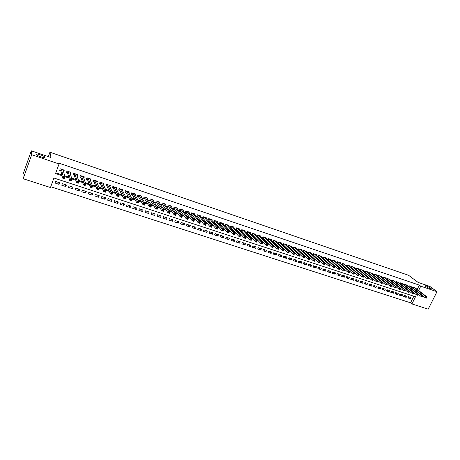 <?xml version="1.0" encoding="UTF-8"?>
<svg xmlns="http://www.w3.org/2000/svg" width="460" height="460" viewBox="0 0 460 460"><rect width="100%" height="100%" fill="white"/><g stroke="black" fill="none" stroke-linecap="round" stroke-linejoin="round"><path stroke-width="0.69" d="M44.982 157.32C45.431 158.545 37.542 156.112 36.3 154.629L36.116 154.313C35.765 153.111 43.596 155.56 44.798 157.015L44.982 157.32M430.686 288.098L431.21 288.581C430.566 289.001 428.645 288.248 425.442 286.321L424.936 285.855C425.569 285.43 427.484 286.177 430.686 288.098M23.172 178.739L23 174.352L31.32 150.828L51.002 157.527L49.933 152.225L408.606 275.298L418.088 282.4L429.807 286.385L437 291.686L428.185 309.172L411.93 303.939L415.501 296.769L53.923 178.014L50.462 187.525L23.172 178.739L31.688 154.715L59.041 163.955L55.545 173.552L62.014 175.697M50.744 186.748L410.55 302.812L411.93 303.939M63.601 171.701L64.296 170.154L60.225 168.791L59.645 170.378L60.835 170.775M70.414 173.978L71.03 172.414L66.993 171.062L66.412 172.644L67.591 173.035M77.153 176.168L77.711 174.656L73.709 173.311L73.129 174.886L74.296 175.277M83.812 178.29L84.341 176.876L80.368 175.547L79.787 177.111L80.948 177.497M90.413 180.412L90.913 179.078L86.974 177.761L86.394 179.32L87.544 179.705M96.962 182.522L97.434 181.269L93.529 179.958L92.943 181.51L94.087 181.89M103.454 184.621L103.908 183.436L100.033 182.137L99.446 183.678L100.579 184.058M109.894 186.708L110.325 185.587L106.478 184.299L105.892 185.834L107.013 186.208M116.276 188.79L116.69 187.72L112.878 186.444L112.292 187.973L113.401 188.347M122.613 190.854L123.01 189.842L119.22 188.571L118.634 190.095L119.738 190.463M128.898 192.907L129.271 191.941L125.522 190.681L124.93 192.199L126.028 192.562M135.131 194.948L135.493 194.028L131.767 192.774L131.18 194.287L132.267 194.649M141.312 196.978L141.663 196.092L137.965 194.856L137.373 196.357L138.454 196.719M147.447 198.996L147.781 198.145L144.118 196.914L143.526 198.409L144.595 198.772M153.531 200.997L153.858 200.18L150.219 198.961L149.626 200.451L150.69 200.807M159.568 202.986L159.885 202.204L156.273 200.991L155.681 202.475L156.733 202.825M165.56 204.959L165.864 204.205L162.282 203.009L161.69 204.481L162.736 204.832M171.505 206.925L171.798 206.195L168.245 205.005L167.653 206.471L168.688 206.822M177.405 208.874L177.686 208.173L174.162 206.988L173.57 208.449L174.599 208.794M183.258 210.806L183.534 210.134L180.032 208.955L179.44 210.415L180.458 210.755M189.066 212.727L189.336 212.077L185.857 210.91L185.265 212.359L186.277 212.698M194.827 214.636L195.092 214.009L191.642 212.848L191.049 214.291L192.056 214.63M200.548 216.533L200.807 215.924L197.38 214.774L196.788 216.211L197.788 216.545M206.23 218.414L206.477 217.821L203.078 216.683L202.48 218.115L203.475 218.448M211.864 220.282L212.106 219.713L208.731 218.58L208.133 220.001L209.122 220.334M217.453 222.14L217.689 221.582L214.343 220.461L213.745 221.881L214.722 222.203M223.008 223.98L223.238 223.445L219.914 222.329L219.316 223.738L220.288 224.066M228.516 225.814L228.741 225.291L225.44 224.181L224.848 225.59L225.808 225.912M233.985 227.631L234.203 227.119L230.931 226.021L230.333 227.424L231.288 227.74M239.413 229.436L239.625 228.936L236.377 227.849L235.779 229.241L236.727 229.557M244.806 231.225L245.013 230.742L241.787 229.661L241.189 231.046L242.132 231.363M250.154 233.007L250.361 232.536L247.158 231.46L246.56 232.846L247.492 233.157M255.467 234.772L255.662 234.312L252.482 233.249L251.884 234.623L252.816 234.933M260.739 236.526L260.935 236.083L257.778 235.025L257.18 236.394L258.1 236.699M265.972 238.268L266.162 237.837L263.028 236.785L262.43 238.148L263.344 238.452M271.17 239.999L271.354 239.574L268.243 238.533L267.645 239.89L268.554 240.195M276.328 241.718L276.512 241.304L273.424 240.269L272.826 241.621L273.729 241.925M281.451 243.426L281.629 243.018L278.564 241.994L277.966 243.34L278.863 243.639M286.54 245.117L286.712 244.726L283.67 243.702L283.078 245.03M291.588 246.802L291.761 246.416L288.736 245.404L288.155 246.698M296.602 248.475L296.775 248.095L293.767 247.089L293.198 248.354M301.582 250.136L301.748 249.763L298.77 248.768L298.207 249.998M306.527 251.781L306.688 251.424L303.732 250.43L303.18 251.637M311.437 253.42L311.598 253.069L308.66 252.08L308.119 253.264M316.313 255.047L316.468 254.702L313.553 253.724L313.024 254.88M321.155 256.663L321.31 256.323L318.412 255.352L317.889 256.484M325.962 258.267L326.117 257.933L323.236 256.967L322.724 258.077M330.74 259.86L330.889 259.538L328.032 258.577L327.526 259.664M335.484 261.441L335.627 261.125L332.787 260.17L332.292 261.234L343.131 270.675L343.752 269.347L333.621 260.452M340.193 263.017L340.337 262.7L337.519 261.757L337.03 262.798M344.868 264.575L345.011 264.27L342.211 263.333L341.734 264.351M349.519 266.127L349.657 265.828L346.874 264.897L346.403 265.897M354.131 267.668L354.269 267.375L351.509 266.449L351.043 267.427M358.714 269.198L358.852 268.91L356.109 267.99L355.649 268.95M363.268 270.721L363.406 270.434L360.674 269.52L360.226 270.468M367.793 272.228L367.925 271.952L365.217 271.043L364.774 271.969M372.284 273.729L372.416 273.458L369.725 272.556L369.288 273.464M376.746 275.218L376.878 274.953L374.204 274.056L373.773 274.953M381.179 276.702L381.305 276.437L378.655 275.546L378.229 276.425M385.584 278.173L385.71 277.915L383.071 277.029L382.657 277.892M389.959 279.634L387.464 278.501L387.05 279.352M394.306 281.089L391.822 279.962L391.42 280.795M398.624 282.532L396.158 281.416L395.755 282.239M402.914 283.964L400.464 282.86L400.068 283.665M407.175 285.39L404.737 284.291L404.351 285.085M411.407 286.804L408.986 285.717L408.601 286.499M408.284 297.068L410.383 298.747L407.859 297.93L408.451 296.734L410.975 297.557L410.383 298.747M404.07 295.676L406.174 297.378L403.638 296.55L404.231 295.354L406.766 296.183L406.174 297.378M399.826 294.279L401.936 295.998L399.383 295.171L399.976 293.963L402.529 294.797L401.936 295.998M395.548 292.87L397.676 294.613L395.105 293.773L395.698 292.566L398.268 293.405L397.676 294.613M391.247 291.45L393.386 293.215L390.799 292.37L391.391 291.157L393.978 292.002L393.386 293.215M386.923 290.024L389.068 291.807L386.463 290.961L387.055 289.742L389.66 290.593L389.068 291.807M382.565 288.587L384.721 290.392L382.099 289.541L382.697 288.316L385.313 289.173L384.721 290.392M378.178 287.138L380.345 288.972L377.706 288.109L378.304 286.885L380.943 287.747L380.345 288.972M373.761 285.683L375.941 287.534L373.29 286.672L373.882 285.441L376.539 286.304L375.941 287.534M369.322 284.217L371.513 286.091L368.839 285.223L369.432 283.987L372.105 284.861L371.513 286.091M364.849 282.739L367.051 284.636L364.354 283.762L364.952 282.52L367.643 283.4L367.051 284.636M360.347 281.25L362.555 283.176L359.846 282.296L360.439 281.048L363.153 281.934L362.555 283.176M355.81 279.755L358.035 281.704L355.304 280.813L355.902 279.565L358.627 280.456L358.035 281.704M351.25 278.242L353.481 280.22L350.738 279.329L351.331 278.07L354.079 278.967L353.481 280.22M346.656 276.724L348.898 278.731L346.133 277.828L346.731 276.569L349.497 277.472L348.898 278.731M342.033 275.195L344.287 277.225L341.504 276.322L342.096 275.057L344.879 275.965L344.287 277.225M337.375 273.654L339.641 275.712L336.841 274.804L337.433 273.533L340.233 274.447L339.641 275.712M332.689 272.101L334.966 274.189L332.143 273.274L332.735 271.998L335.558 272.918L334.966 274.189M327.968 270.537L330.257 272.659L327.416 271.733L328.009 270.451L330.849 271.383L330.257 272.659M323.219 268.968L325.513 271.112L322.655 270.181L323.248 268.899L326.111 269.83L325.513 271.112M318.435 267.381L320.741 269.56L317.86 268.623L318.458 267.329L321.339 268.272L320.741 269.56M313.616 265.782L315.934 267.996L313.036 267.047L313.628 265.753L316.532 266.702L315.934 267.996M308.769 264.172L311.092 266.42L308.177 265.466L308.769 264.166L311.69 265.121L311.092 266.42M303.916 262.579L306.222 264.833L303.284 263.873L303.876 262.568L306.82 263.528L306.222 264.833M299.04 260.987L301.317 263.235L298.356 262.269L298.948 260.958L301.909 261.924L301.317 263.235M294.13 259.382L296.372 261.625L293.394 260.653L293.986 259.336L296.97 260.314L296.372 261.625M289.185 257.767L291.398 260.003L288.397 259.026L288.989 257.703L291.991 258.687L291.398 260.003M284.205 256.139L286.385 258.37L283.366 257.387L283.958 256.059L286.983 257.048L286.385 258.37M279.197 254.506L281.342 256.732L278.294 255.737L278.892 254.403L281.934 255.398L281.342 256.732M274.148 252.856L276.259 255.076L273.194 254.075L273.786 252.736L276.851 253.742L276.259 255.076M269.06 251.194L271.141 253.408L268.053 252.402L268.646 251.056L271.733 252.068L271.141 253.408M263.942 249.521L265.983 251.729L262.873 250.717L263.471 249.366L266.582 250.384L265.983 251.729M258.784 247.836L260.791 250.039L257.663 249.015L258.255 247.664L261.389 248.687L260.791 250.039M253.592 246.14L255.564 248.337L252.408 247.308L253.006 245.95L256.157 246.98L255.564 248.337M248.36 244.433L250.297 246.623L247.118 245.588L247.716 244.22L250.89 245.26L250.297 246.623M243.093 242.707L244.996 244.892L241.793 243.852L242.385 242.477L245.588 243.524L244.996 244.892M237.791 240.977L239.648 243.15L236.428 242.104L237.021 240.724L240.246 241.782L239.648 243.15M232.444 239.229L234.266 241.402L231.018 240.344L231.616 238.958L234.859 240.022L234.266 241.402M227.062 237.475L228.844 239.637L225.572 238.567L226.165 237.182L229.442 238.251L228.844 239.637M221.639 235.698L223.387 237.855L220.087 236.785L220.679 235.388L223.98 236.463L223.387 237.855M216.177 233.916L217.885 236.066L214.561 234.985L215.153 233.582L218.477 234.669L217.885 236.066M210.674 232.122L212.342 234.261L208.995 233.168L209.587 231.765L212.934 232.858L212.342 234.261M205.131 230.31L206.758 232.444L203.389 231.345L203.981 229.931L207.351 231.035L206.758 232.444M199.548 228.482L201.129 230.609L197.737 229.505L198.329 228.085L201.721 229.195L201.129 230.609M193.924 226.648L195.465 228.764L192.044 227.648L192.636 226.222L196.058 227.343L195.465 228.764M188.261 224.796L189.756 226.906L186.306 225.785L186.898 224.353L190.348 225.475L189.756 226.906M182.551 222.927L184 225.032L180.527 223.899L181.119 222.462L184.592 223.594L184 225.032M176.795 221.053L178.204 223.146L174.708 222.002L175.294 220.558L178.796 221.703L178.204 223.146M170.999 219.155L172.362 221.243L168.837 220.093L169.429 218.644L172.954 219.794L172.362 221.243M165.163 217.252L166.48 219.328L162.926 218.166L163.513 216.712L167.066 217.873L166.48 219.328M159.281 215.326L160.552 217.396L156.969 216.229L157.556 214.762L161.138 215.935L160.552 217.396M153.352 213.394L154.571 215.447L150.966 214.274L151.553 212.802L155.164 213.98L154.571 215.447M147.378 211.439L148.551 213.486L144.917 212.302L145.504 210.829L149.138 212.014L148.551 213.486M141.358 209.472L142.485 211.514L138.822 210.318L139.403 208.834L143.071 210.03L142.485 211.514M135.292 207.489L136.367 209.518L132.675 208.317L133.262 206.827L136.953 208.035L136.367 209.518M129.179 205.493L130.203 207.512L126.483 206.298L127.069 204.803L130.79 206.022L130.203 207.512M123.021 203.481L123.993 205.488L120.244 204.269L120.825 202.762L124.579 203.993L123.993 205.488M116.811 201.451L117.731 203.452L113.953 202.222L114.534 200.709L118.318 201.946L117.731 203.452M110.555 199.41L111.423 201.399L107.611 200.157L108.198 198.639L112.004 199.881L111.423 201.399M104.248 197.351L105.064 199.324L101.223 198.076L101.804 196.552L105.645 197.806L105.064 199.324M97.894 195.276L98.653 197.236L94.783 195.977L95.364 194.448L99.234 195.713L98.653 197.236M91.488 193.183L92.19 195.132L88.285 193.861L88.866 192.326L92.77 193.597L92.19 195.132M85.031 191.072L85.675 193.01L81.742 191.734L82.323 190.187L86.256 191.469L85.675 193.01M78.522 188.945L79.109 190.877L75.147 189.583L75.722 188.031L79.689 189.324L79.109 190.877M71.961 186.8L72.49 188.721L68.494 187.415L69.069 185.857L73.071 187.162L72.49 188.721M65.349 184.638L65.82 186.547L61.789 185.236L62.364 183.666L66.395 184.983L65.82 186.547M410.55 302.812L413.827 296.223M59.668 182.787L55.602 181.458L55.027 183.034L59.093 184.356L59.668 182.787M417.203 289.432L419.342 285.131L58.845 163.139L59.041 163.955M55.809 172.839L61.807 174.834M64.63 175.772L68.707 177.123M71.587 178.077L75.549 179.394M78.482 180.366L82.334 181.642M85.318 182.637L89.062 183.879M92.098 184.886L95.737 186.093M98.825 187.117L102.356 188.289M105.495 189.33L108.916 190.469M112.108 191.527L115.431 192.631M118.668 193.706L121.888 194.775M125.177 195.868L128.3 196.903M131.629 198.007L134.653 199.013M138.029 200.134L140.961 201.106M144.382 202.239L147.217 203.182M150.679 204.332L153.421 205.24M156.929 206.408L159.58 207.287M163.127 208.466L165.686 209.311M169.28 210.507L171.747 211.324M175.381 212.531L177.761 213.319M181.435 214.538L183.73 215.303M187.439 216.533L189.646 217.269M193.401 218.511L195.523 219.219M199.312 220.472L201.353 221.151M205.183 222.421L207.138 223.071M211.002 224.353L212.882 224.98M216.781 226.274L218.58 226.872M222.513 228.177L224.233 228.746M228.206 230.063L229.85 230.609M233.852 231.938L235.416 232.461M239.453 233.801L240.948 234.295M245.019 235.646L246.433 236.118M250.539 237.475L251.884 237.923M256.013 239.298L257.289 239.717M261.452 241.103L262.654 241.5M266.852 242.891L267.984 243.271M272.205 244.668L273.274 245.025M277.524 246.433L278.524 246.767M282.802 248.187L283.734 248.498M288.046 249.929L288.909 250.217M293.244 251.654L294.049 251.919M298.413 253.368L299.149 253.615M303.537 255.07L304.209 255.294M308.631 256.76L309.241 256.962M313.68 258.439L314.232 258.618M318.699 260.101L319.188 260.262M323.679 261.757L324.11 261.901M328.63 263.396L328.998 263.522M333.54 265.029L333.851 265.132M415.616 288.207L413.206 287.132L412.827 287.902M327.957 260.044L328.267 260.147M323.115 258.428L323.478 258.549M318.234 256.795L318.659 256.939M313.323 255.156L313.806 255.317M308.378 253.5L308.919 253.684M303.393 251.838L303.997 252.04M298.379 250.159L299.04 250.384M293.325 248.469L294.049 248.716M288.236 246.773L289.024 247.031M283.107 245.059L283.958 245.341M49.933 152.225L48.352 156.624M31.32 150.828L31.688 154.715M419.342 285.131L420.762 286.2L437 291.686M418.617 290.513L420.762 286.2M64.854 176.64L68.942 177.997M71.835 178.952L75.814 180.274M78.763 181.251L82.627 182.528M85.629 183.523L89.384 184.77M92.437 185.782L96.088 186.99M99.187 188.019L102.735 189.192M105.886 190.239L109.325 191.377M112.527 192.441L115.862 193.545M119.117 194.626L122.348 195.695M125.649 196.788L128.783 197.829M132.129 198.939L135.165 199.945M138.552 201.066L141.496 202.043M144.929 203.182L147.775 204.125M151.254 205.275L154.002 206.189M157.527 207.356L160.183 208.236M163.748 209.421L166.319 210.272M169.924 211.462L172.402 212.284M176.048 213.492L178.434 214.285M182.125 215.51L184.425 216.269M188.151 217.505L190.365 218.241M194.131 219.489L196.265 220.196M200.065 221.455L202.118 222.134M205.953 223.41L207.92 224.06M211.801 225.342L213.681 225.969M217.597 227.269L219.403 227.867M223.353 229.172L225.078 229.747M229.057 231.064L230.707 231.61M234.726 232.944L236.296 233.467M240.35 234.807L241.845 235.302M245.927 236.658L247.353 237.13M251.465 238.493L252.816 238.941M256.962 240.315L258.244 240.735M262.418 242.121L263.626 242.523M267.835 243.915L268.973 244.294M273.211 245.697L274.275 246.054M278.541 247.468L279.542 247.796M283.837 249.222L284.774 249.533M289.098 250.964L289.961 251.252M294.314 252.695L295.119 252.96M299.494 254.409L300.23 254.656M304.635 256.116L305.313 256.341M309.741 257.807L310.356 258.008M314.812 259.486L315.365 259.67M319.844 261.154L320.332 261.32M324.841 262.809L325.272 262.953M329.803 264.454L330.171 264.58M334.725 266.087L335.041 266.19M58.684 182.465L59.093 184.356M70.087 172.718L70.449 173.989M63.382 170.436L63.716 171.741M426.581 297.965L426.828 297.471L426.397 297.327L426.328 298.143L425.258 297.787L425.879 296.55L413.942 287.379M426.397 297.327L425.879 296.55L426.949 296.907L414.995 287.73M426.15 297.821L425.258 297.787L422.596 295.734M426.828 297.471L426.949 296.907M422.28 296.545L422.527 296.044L422.096 295.906L422.033 296.723L420.952 296.366L421.573 295.13L409.728 285.965M422.096 295.906L421.573 295.13L422.654 295.487L410.786 286.321M421.849 296.401L420.952 296.366L418.272 294.285M422.527 296.044L422.654 295.487M417.95 295.113L418.197 294.613L417.76 294.469L417.709 295.297L416.622 294.935L417.243 293.693L405.484 284.544M417.76 294.469L417.243 293.693L418.324 294.055L406.548 284.901M417.513 294.969L416.622 294.935L413.919 292.825M418.197 294.613L418.324 294.055M413.586 293.67L413.839 293.169L413.402 293.026L413.35 293.859L412.258 293.497L412.879 292.249L401.212 283.113M413.402 293.026L412.879 292.249L413.971 292.612L402.281 283.469M413.149 293.526L412.258 293.497L409.538 291.352M413.839 293.169L413.971 292.612M409.199 292.221L409.446 291.72L409.009 291.577L408.969 292.411L407.87 292.048L408.486 290.795L396.911 281.669M409.009 291.577L408.486 290.795L409.59 291.157L397.992 282.032M408.762 292.077L407.87 292.048L405.128 289.875M409.446 291.72L409.59 291.157M404.783 290.76L405.03 290.26L404.587 290.111L404.553 290.956L403.449 290.588L404.07 289.328L392.587 280.22M404.587 290.111L404.07 289.328L405.174 289.696L393.668 280.583M404.34 290.616L403.449 290.588L400.689 288.385M405.03 290.26L405.174 289.696M400.332 289.294L400.579 288.788L400.137 288.638L400.114 289.484L398.998 289.116L399.619 287.856L388.228 278.76M400.137 288.638L399.619 287.856L400.735 288.224L389.321 279.122M399.884 289.144L398.998 289.116L396.221 286.885M400.579 288.788L400.735 288.224M395.853 287.81L396.1 287.305L395.652 287.155L395.64 288.012L394.513 287.638L395.134 286.373L383.841 277.288M395.652 287.155L395.134 286.373L396.261 286.741L384.94 277.656M395.404 287.667L394.513 287.638L391.719 285.378M396.1 287.305L396.261 286.741M391.345 286.321L391.592 285.815L391.138 285.666L391.132 286.522L390.005 286.149L390.626 284.878L379.425 275.81M391.138 285.666L390.626 284.878L391.753 285.252L380.535 276.178M390.891 286.172L390.005 286.149L387.188 283.854M391.592 285.815L391.753 285.252M386.803 284.826L387.05 284.314L386.596 284.159L386.601 285.027L385.463 284.648L386.084 283.371L374.986 274.321M386.596 284.159L386.084 283.371L387.222 283.751L376.096 274.689M386.348 284.671L385.463 284.648L382.628 282.325M387.05 284.314L387.222 283.751M382.231 283.314L382.478 282.802L382.024 282.647L382.036 283.515L380.886 283.142L381.507 281.853L370.513 272.82M382.024 282.647L381.507 281.853L382.657 282.233L371.634 273.194M381.771 283.164L380.886 283.142L378.034 280.784M382.478 282.802L382.657 282.233M377.631 281.79L377.878 281.279L377.418 281.123L377.436 281.997L376.28 281.618L376.901 280.33L366.005 271.308M377.418 281.123L376.901 280.33L378.057 280.715L367.137 271.688M377.166 281.641L376.28 281.618L373.411 279.226M377.878 281.279L378.057 280.715M372.991 280.261L373.244 279.743L372.778 279.588L372.807 280.473L371.645 280.088L372.266 278.794L361.474 269.79M372.778 279.588L372.266 278.794L373.428 279.18L362.612 270.169M372.531 280.105L371.645 280.088L368.759 277.662M373.244 279.743L373.428 279.18M368.328 278.72L368.575 278.202L368.109 278.047L368.144 278.933L366.976 278.547L367.597 277.248L356.908 268.26M368.109 278.047L367.597 277.248L368.765 277.633L358.053 268.64M367.856 278.564L366.976 278.547L364.067 276.086L362.894 275.689L352.314 266.719M368.575 278.202L368.765 277.633M353.464 267.105L364.073 276.08L363.153 277.012L363.624 277.167L363.877 276.644M363.624 277.167L362.273 276.995L351.394 267.726L351.929 266.587M363.153 277.012L362.273 276.995L362.894 275.689L363.406 276.489M358.892 275.603L359.145 275.08L358.668 274.925L358.725 275.822L357.535 275.431L358.162 274.12L347.685 265.167M358.668 274.925L358.162 274.12L359.346 274.517L348.847 265.558M358.421 275.448L357.535 275.431L346.644 266.104M359.145 275.08L359.346 274.517M354.125 274.028L354.378 273.505L353.901 273.343L353.648 273.873L353.964 274.252L352.768 273.855L353.389 272.544L343.028 263.603M353.901 273.343L353.389 272.544L354.585 272.935L344.195 263.994M353.648 273.873L352.768 273.855L341.872 264.471M354.378 273.505L354.585 272.935M349.33 272.446L349.577 271.917L349.094 271.756L348.847 272.286L349.169 272.671L347.967 272.268L348.588 270.952L338.341 262.033M349.094 271.756L348.588 270.952L349.79 271.348L339.514 262.43M348.847 272.286L347.967 272.268L337.059 262.827M349.577 271.917L349.79 271.348M344.258 270.158L344.011 270.687L344.494 270.848L344.741 270.319L343.752 269.347L344.966 269.75L334.805 260.849M344.494 270.848L344.011 270.687M344.741 270.319L344.966 269.75M339.629 269.238L339.877 268.709L339.388 268.548L339.141 269.077L339.48 269.468L338.261 269.065L338.882 267.737L328.865 258.853M339.388 268.548L338.882 267.737L340.101 268.14L330.056 259.256M339.141 269.077L338.261 269.065L327.543 259.63M339.877 268.709L340.101 268.14M334.725 267.622L334.972 267.087L334.483 266.921L334.23 267.455L334.587 267.852L333.356 267.45L333.977 266.11L324.076 257.249M334.483 266.921L333.977 266.11L335.208 266.518L325.277 257.652M334.23 267.455L333.356 267.45L322.753 258.02M334.972 267.087L335.208 266.518M329.785 265.989L330.038 265.454L329.538 265.288L329.291 265.822L329.653 266.225L328.417 265.817L329.038 264.477L319.257 255.633M329.538 265.288L329.038 264.477L330.274 264.885L320.465 256.042M329.291 265.822L328.417 265.817L317.923 256.404M330.038 265.454L330.274 264.885M324.812 264.345L325.065 263.804L324.565 263.643L324.317 264.178L324.685 264.586L323.438 264.172L324.064 262.827L314.404 254.006M324.565 263.643L324.064 262.827L325.312 263.241L315.623 254.414M324.317 264.178L323.438 264.172L313.07 254.777M325.065 263.804L325.312 263.241M319.803 262.689L320.056 262.148L319.55 261.981L319.303 262.528L319.683 262.936L318.429 262.522L319.05 261.165L309.517 252.367M319.55 261.981L319.05 261.165L320.309 261.585L310.741 252.781M319.303 262.528L318.429 262.522L308.177 253.138M320.056 262.148L320.309 261.585M314.502 260.314L314.255 260.854L314.761 261.027L315.008 260.481L314.002 259.498L315.272 259.911L314.646 261.268L313.381 260.854L314.002 259.498L304.595 250.717M305.831 251.131L315.272 259.911L315.008 260.481M314.255 260.854L313.381 260.854L303.249 251.488M309.419 258.629L309.166 259.175L309.678 259.348L309.925 258.802L308.919 257.813L310.195 258.233L309.574 259.595L308.298 259.175L308.919 257.813L299.638 249.055M300.88 249.475L310.195 258.233L309.925 258.802M309.166 259.175L308.298 259.175L298.287 249.826M304.296 256.939L304.048 257.485L304.56 257.657L304.808 257.105L303.801 256.116L305.084 256.542L304.462 257.911L303.174 257.485L303.801 256.116L294.647 247.382M295.901 247.802L305.084 256.542L304.808 257.105M304.048 257.485L303.174 257.485L293.29 248.153M299.138 255.231L298.885 255.783L299.402 255.95L299.655 255.403L298.643 254.409L299.931 254.834L299.31 256.208L298.017 255.783L298.643 254.409L289.622 245.697M290.881 246.123L299.931 254.834L299.655 255.403M298.885 255.783L298.017 255.783L288.259 246.468M293.94 253.512L293.687 254.064L294.21 254.236L294.457 253.684L293.445 252.684L294.745 253.115L294.124 254.495L292.825 254.064L293.445 252.684L284.556 244.001M285.827 244.427L294.745 253.115L294.457 253.684M293.687 254.064L292.825 254.064L283.193 244.772M288.702 251.781L288.454 252.333L288.978 252.505L289.225 251.953L288.213 250.953L289.524 251.384L288.897 252.77L287.586 252.339L288.213 250.953L279.461 242.293M280.738 242.719L289.524 251.384L289.225 251.953M288.454 252.333L287.586 252.339L278.087 243.058M283.429 250.033L283.176 250.591L283.705 250.769L283.958 250.211L282.94 249.205L284.257 249.642L283.636 251.033L282.313 250.596L282.94 249.205L274.327 240.568M275.615 241L284.257 249.642L283.958 250.211M283.176 250.591L282.313 250.596L272.952 241.339M278.116 248.279L277.863 248.837L278.398 249.015L278.645 248.452L277.627 247.445L278.955 247.888L278.334 249.285L277 248.843L277.627 247.445L269.152 238.838M270.451 239.269L278.955 247.888L278.645 248.452M277.863 248.837L277 248.843L267.772 239.602M272.763 246.508L272.51 247.066L273.05 247.244L273.298 246.681L272.274 245.669L273.614 246.117L272.993 247.52L271.653 247.077L272.274 245.669L263.942 237.09M265.253 237.527L273.614 246.117L273.298 246.681M272.51 247.066L271.653 247.077L262.562 237.855M267.369 244.72L267.116 245.283L267.657 245.467L267.91 244.898L266.88 243.886L268.232 244.335L267.611 245.743L266.26 245.295L266.88 243.886L258.698 235.33M260.015 235.773L268.232 244.335L267.91 244.898M267.116 245.283L266.26 245.295L257.307 236.095M261.935 242.926L261.683 243.489L262.229 243.673L262.476 243.104L261.447 242.086L262.809 242.535L262.188 243.955L260.826 243.501L261.447 242.086L253.414 233.559M254.736 234.002L262.809 242.535L262.476 243.104M261.683 243.489L260.826 243.501L252.017 234.324M256.456 241.115L256.208 241.684L256.76 241.862L257.008 241.293L255.978 240.275L257.347 240.73L256.726 242.15L255.352 241.695L255.978 240.275L248.089 231.777M249.423 232.225L257.347 240.73L257.008 241.293M256.208 241.684L255.352 241.695L246.692 232.536M256.76 241.862L256.726 242.15M250.941 239.286L250.694 239.861L251.246 240.045L251.493 239.47L250.464 238.447L251.844 238.907L251.223 240.333L249.837 239.878L250.464 238.447L242.73 229.977M244.076 230.431L251.844 238.907L251.493 239.47M250.694 239.861L249.837 239.878L241.322 230.736M251.246 240.045L251.223 240.333M245.381 237.452L245.134 238.027L245.692 238.211L245.939 237.636L244.904 236.607L246.301 237.067L245.674 238.504L244.283 238.044L244.904 236.607L237.325 228.166M238.683 228.62L246.301 237.067L245.939 237.636M245.134 238.027L244.283 238.044L235.917 228.925M245.692 238.211L245.674 238.504M239.786 235.595L239.533 236.175L240.097 236.359L240.344 235.784L239.309 234.749L240.712 235.215L240.091 236.658L238.688 236.193L239.309 234.749L231.886 226.343M233.249 226.803L240.712 235.215L240.344 235.784M239.533 236.175L238.688 236.193L230.471 227.096M240.097 236.359L240.091 236.658M234.14 233.732L233.893 234.312L234.456 234.496L234.709 233.916L233.668 232.881L235.083 233.352L234.462 234.795L233.047 234.33L233.668 232.881L226.406 224.503M227.78 224.969L235.083 233.352L234.709 233.916M233.893 234.312L233.047 234.33L224.986 225.262M234.456 234.496L234.462 234.795M228.453 231.851L228.206 232.432L228.775 232.622L229.022 232.041L227.982 231L229.408 231.472L228.787 232.927L227.361 232.455L227.982 231L220.886 222.651M222.266 223.117L229.408 231.472L229.022 232.041M228.206 232.432L227.361 232.455L219.46 223.405M228.775 232.622L228.787 232.927M222.726 229.954L222.473 230.54L223.048 230.73L223.301 230.144L222.255 229.103L223.692 229.58L223.071 231.035L221.634 230.564L222.255 229.103L215.32 220.788M216.717 221.254L223.692 229.58L223.301 230.144M222.473 230.54L221.634 230.564L213.888 221.542M223.048 230.73L223.071 231.035M216.947 228.045L216.7 228.631L217.281 228.821L217.528 228.235L216.482 227.188L217.931 227.671L217.31 229.137L215.861 228.66L216.482 227.188L209.714 218.908M211.123 219.38L217.931 227.671L217.528 228.235M216.7 228.631L215.861 228.66L208.282 219.656M217.281 228.821L217.31 229.137M211.128 226.119L210.881 226.711L211.468 226.901L211.715 226.314L210.663 225.262L212.123 225.745L211.502 227.217L210.042 226.74L210.663 225.262L204.067 217.016M205.488 217.494L212.123 225.745L211.715 226.314M210.881 226.711L210.042 226.74L202.63 217.764M211.468 226.901L211.502 227.217M205.263 224.181L205.016 224.773L205.603 224.969L205.856 224.376L204.803 223.318L206.27 223.807L205.649 225.285L204.183 224.802L204.803 223.318L198.381 215.107M199.807 215.59L206.27 223.807L205.856 224.376M205.016 224.773L204.183 224.802L196.932 215.855M205.603 224.969L205.649 225.285M199.352 222.226L199.105 222.818L199.697 223.014L199.945 222.421L198.892 221.363L200.376 221.852L199.755 223.341L198.271 222.853L198.892 221.363L192.648 213.187M194.085 213.67L200.376 221.852L199.945 222.421M199.105 222.818L198.271 222.853L191.199 213.929M199.697 223.014L199.755 223.341M193.395 220.254L193.148 220.852L193.746 221.047L193.993 220.449L192.935 219.391L194.43 219.886L193.809 221.381L192.32 220.886L192.935 219.391L186.875 211.249M188.324 211.738L194.43 219.886L193.993 220.449M193.148 220.852L192.32 220.886L185.414 211.991M193.746 221.047L193.809 221.381M187.392 218.27L187.145 218.868L187.749 219.069L187.996 218.465L187.392 218.27L186.933 217.402L188.439 217.902L187.824 219.403L186.317 218.902L186.933 217.402L181.056 209.3M182.517 209.789L188.439 217.902L187.996 218.465M187.145 218.868L186.317 218.902L179.59 210.036M187.749 219.069L187.824 219.403M181.343 216.263L181.096 216.867L181.7 217.068L181.947 216.464L180.883 215.401L182.401 215.901L181.786 217.407L180.268 216.907L180.883 215.401L175.191 207.333M176.663 207.828L182.401 215.901L181.947 216.464M181.096 216.867L180.268 216.907L173.725 208.07M181.7 217.068L181.786 217.407M175.243 214.245L174.995 214.855L175.605 215.056L175.852 214.452L175.243 214.245L174.788 213.377L176.318 213.888L175.703 215.401L174.173 214.895L174.788 213.377L169.28 205.355M170.763 205.85L176.318 213.888L175.852 214.452M174.995 214.855L174.173 214.895L168.578 206.655L167.808 206.08M175.605 215.056L175.703 215.401M169.096 212.215L168.849 212.825L169.464 213.026L169.711 212.416L169.096 212.215L168.642 211.341L170.183 211.853L169.567 213.377L168.026 212.865L168.642 211.341L163.329 203.36M164.818 203.861L170.183 211.853L169.711 212.416M168.849 212.825L168.026 212.865L162.627 204.665L161.851 204.085M169.464 213.026L169.567 213.377M162.898 210.162L162.65 210.778L163.271 210.979L163.518 210.369L162.898 210.162L162.449 209.288L164.001 209.806L163.386 211.335L161.834 210.818L162.449 209.288L157.326 201.348M158.832 201.848L164.001 209.806L163.518 210.369M162.65 210.778L161.834 210.818L156.63 202.659L155.842 202.066M163.271 210.979L163.386 211.335M156.647 208.098L156.4 208.713L157.027 208.92L157.274 208.305L156.647 208.098L156.204 207.224L157.768 207.742L157.153 209.277L155.589 208.759L156.204 207.224L151.282 199.318M152.795 199.83L157.768 207.742L157.274 208.305M156.4 208.713L155.589 208.759L150.598 200.658L149.793 200.037M157.027 208.92L157.153 209.277M150.351 206.011L150.104 206.632L150.736 206.839L150.983 206.224L150.351 206.011L149.908 205.137L151.484 205.66L150.868 207.201L149.293 206.684L149.908 205.137L145.188 197.277M146.717 197.788L151.484 205.66L150.983 206.224M150.104 206.632L149.293 206.684L144.509 198.622L143.692 197.99M150.736 206.839L150.868 207.201M144.003 203.912L143.756 204.533L144.394 204.746L144.635 204.125L144.003 203.912L143.56 203.032L145.153 203.561L144.538 205.114L142.945 204.585L143.56 203.032L139.046 195.218M140.587 195.73L145.153 203.561L144.635 204.125M143.756 204.533L142.945 204.585L138.374 196.57L137.546 195.925M144.394 204.746L144.538 205.114M137.597 201.796L137.356 202.423L137.994 202.63L138.241 202.009L137.597 201.796L137.16 200.916L138.765 201.445L138.155 203.004L136.551 202.475L137.16 200.916L132.854 193.142M134.406 193.66L138.765 201.445L138.241 202.009M137.356 202.423L136.551 202.475L132.169 194.476L131.347 193.844M137.994 202.63L138.155 203.004M131.146 199.663L130.899 200.29L131.548 200.502L131.796 199.876L131.146 199.663L130.709 198.777L132.33 199.312L131.715 200.876L130.099 200.347L130.709 198.777L126.615 191.049M128.179 191.573L132.33 199.312L131.796 199.876M130.899 200.29L130.099 200.347L125.954 192.418L125.103 191.751M131.548 200.502L131.715 200.876M124.643 197.507L124.395 198.139L125.051 198.358L125.292 197.725L124.643 197.507L124.206 196.627L125.839 197.162L125.229 198.737L123.596 198.197L124.206 196.627L120.33 188.939M121.906 189.468L125.839 197.162L125.292 197.725M124.395 198.139L123.596 198.197L119.669 190.319L118.812 189.635M125.051 198.358L125.229 198.737M118.082 195.339L117.835 195.971L118.496 196.19L118.737 195.558L118.082 195.339L117.651 194.453L119.295 194.994L118.686 196.575L117.041 196.035L117.651 194.453L113.988 186.817M115.581 187.352L119.295 194.994L118.737 195.558M117.835 195.971L117.041 196.035L113.338 188.203L112.47 187.507M118.496 196.19L118.686 196.575M111.469 193.154L111.222 193.786L111.883 194.005L112.131 193.373L111.469 193.154L111.038 192.263L112.7 192.809L112.085 194.396L110.429 193.85L111.038 192.263L107.6 184.673M109.204 185.213L112.7 192.809L112.131 193.373M111.222 193.786L110.429 193.85L106.933 186.035L106.076 185.357M111.883 194.005L112.085 194.396M102.948 183.454L103.063 183.155M104.799 190.946L104.552 191.584L105.225 191.808L105.466 191.164L104.799 190.946L104.374 190.055L106.047 190.607L105.438 192.199L103.764 191.653L104.374 190.055L101.16 182.517M102.775 183.057L106.047 190.607L105.466 191.164M104.552 191.584L103.764 191.653L100.516 183.919L99.63 183.195M105.225 191.808L105.438 192.199M96.479 181.338L96.611 180.993M98.072 188.721L97.83 189.365L98.503 189.589L98.751 188.945L98.072 188.721L97.652 187.829L99.337 188.387L98.727 189.986L97.043 189.434L97.652 187.829L94.674 180.337M96.301 180.883L99.337 188.387L98.751 188.945M97.83 189.365L97.043 189.434L94.03 181.752L93.133 181.01M98.503 189.589L98.727 189.986M89.965 179.21L90.114 178.814M91.293 186.478L91.051 187.122L91.73 187.346L91.971 186.702L91.293 186.478L90.873 185.581L92.575 186.145L91.965 187.755L90.269 187.197L90.873 185.581L88.124 178.146M89.769 178.698L92.575 186.145L91.971 186.702M91.051 187.122L90.269 187.197L87.492 179.561L86.584 178.814M91.73 187.346L91.965 187.755M83.386 177.071L83.559 176.611M84.456 184.218L84.209 184.862L84.899 185.092L85.14 184.443L84.456 184.218L84.036 183.316L85.755 183.885L85.146 185.506L83.432 184.937L84.036 183.316L81.529 175.933M83.185 176.49L85.755 183.885L85.14 184.443M84.209 184.862L83.432 184.937L80.902 177.359L79.982 176.594M84.899 185.092L85.146 185.506M76.757 174.921L76.952 174.397M77.556 181.936L77.314 182.585L78.004 182.815L78.252 182.166L77.556 181.936L77.148 181.033L78.873 181.608L78.269 183.235L76.538 182.66L77.148 181.033L74.882 173.702M76.55 174.265L78.873 181.608L78.252 182.166M77.314 182.585L76.538 182.66L74.255 175.139L73.324 174.357M78.004 182.815L78.269 183.235M70.069 172.764L70.288 172.166M70.604 179.636L70.363 180.291L71.058 180.521L71.3 179.866L70.604 179.636L70.196 178.733L71.938 179.308L71.334 180.941L69.592 180.366L70.196 178.733L68.178 171.453M69.857 172.023L71.938 179.308L71.3 179.866M70.363 180.291L69.592 180.366L67.557 172.902L66.614 172.097M71.058 180.521L71.334 180.941M63.325 170.597L63.572 169.912M63.589 177.313L63.348 177.974L64.049 178.204L64.291 177.548L63.589 177.313L63.187 176.41L64.941 176.991L64.337 178.635L62.583 178.054L63.187 176.41L61.416 169.188M63.112 169.757L64.941 176.991L64.291 177.548M63.348 177.974L62.583 178.054L60.8 170.643L59.852 169.826M64.049 178.204L64.337 178.635M413.678 287.293L413.229 288.207M413.528 287.241L413.097 288.104M409.463 285.878L409.003 286.81M409.314 285.827L408.877 286.707M405.22 284.458L404.754 285.401M405.07 284.406L404.627 285.303M400.953 283.026L400.476 283.987M400.798 282.975L400.349 283.889M396.652 281.583L396.175 282.566M396.503 281.531L396.048 282.463M392.328 280.134L391.839 281.135M392.179 280.082L391.713 281.031M387.975 278.674L387.475 279.691M387.82 278.622L387.354 279.594M383.588 277.202L383.088 278.242M383.439 277.156L382.961 278.139M379.178 275.724L378.666 276.782M379.028 275.672L378.54 276.684M374.733 274.235L374.216 275.316M374.584 274.183L374.095 275.212M370.265 272.734L369.736 273.838M370.116 272.688L369.616 273.734M365.763 271.227L365.228 272.349M365.614 271.176L365.102 272.245M361.232 269.709L360.686 270.854M361.083 269.658L360.565 270.75M356.667 268.18L356.115 269.347M356.523 268.128L355.994 269.244M352.072 266.639L351.52 267.818M347.449 265.086L346.892 266.271M347.306 265.04L346.771 266.179M342.798 263.528L342.24 264.713M342.654 263.476L342.113 264.627M338.106 261.953L337.548 263.149M337.962 261.907L337.427 263.057M333.385 260.371L332.833 261.573M333.247 260.325L332.706 261.481M328.635 258.779L328.078 259.98M328.497 258.733L327.957 259.894M323.851 257.174L323.294 258.382M323.714 257.128L323.173 258.296M319.033 255.559L318.475 256.772M318.895 255.513L318.354 256.686M314.18 253.931L313.622 255.15M314.042 253.885L313.507 255.064M309.298 252.298L308.74 253.517M309.16 252.247L308.62 253.431M304.376 250.648L303.818 251.873M304.238 250.602L303.703 251.787M299.425 248.986L298.868 250.217M299.287 248.94L298.747 250.131M294.434 247.313L293.877 248.549M294.296 247.267L293.762 248.463M289.409 245.628L288.851 246.87M289.277 245.582L288.736 246.784M284.349 243.932L283.791 245.18M284.217 243.886L283.682 245.094M279.255 242.224L278.697 243.478M279.122 242.178L278.587 243.386M274.125 240.505L273.568 241.759M273.993 240.459L273.453 241.672M268.956 238.769L268.398 240.034M268.824 238.728L268.283 239.947M263.747 237.026L263.189 238.291M263.62 236.98L263.08 238.205M258.503 235.267L257.945 236.538M258.376 235.221L257.836 236.452M253.224 233.496L252.666 234.772M253.092 233.456L252.557 234.686M247.9 231.713L247.348 232.996M247.773 231.667L247.238 232.909M242.541 229.914L241.989 231.207M242.42 229.873L241.88 231.115M237.147 228.108L236.589 229.402M237.021 228.062L236.486 229.316M231.708 226.285L231.15 227.585M231.581 226.239L231.046 227.499M226.228 224.445L225.676 225.751M226.107 224.405L225.572 225.664M220.708 222.594L220.156 223.905M220.587 222.554L220.052 223.819M215.148 220.731L214.596 222.048M215.033 220.691L214.498 221.961M209.547 218.856L208.995 220.179L209.547 218.856M209.432 218.816L208.897 220.093M203.906 216.965L203.355 218.293L203.906 216.959M203.786 216.924L203.257 218.207M198.22 215.056L197.668 216.39M198.105 215.015L197.57 216.303M192.493 213.135L191.941 214.475L192.487 213.135M192.378 213.095L191.843 214.389M186.72 211.197L186.168 212.549L186.714 211.197M186.605 211.163L186.07 212.462M180.906 209.248L180.349 210.605L180.895 209.248M180.791 209.214L180.257 210.519M175.041 207.287L174.489 208.644L175.03 207.282M174.932 207.247L174.397 208.558M168.578 206.655L169.125 205.304L168.584 206.672M169.027 205.269L168.498 206.586M163.185 203.308L162.639 204.683L163.173 203.303M163.081 203.274L162.547 204.596M157.193 201.302L156.642 202.676M157.084 201.261L156.555 202.595M151.15 199.272L150.598 200.658L151.127 199.266M151.041 199.237L150.512 200.571M144.492 198.599L145.038 197.225L144.509 198.622M144.952 197.196L144.423 198.536M138.92 195.172L138.374 196.57M138.816 195.138L138.287 196.489M132.733 193.102L132.187 194.505M132.635 193.068L132.106 194.419M126.5 191.009L125.954 192.418M126.402 190.975L125.873 192.337M120.215 188.905L119.669 190.319M120.117 188.87L119.588 190.239M113.884 186.783L113.338 188.203M113.787 186.748L113.258 188.117M107.496 184.638L106.95 186.07M107.404 184.609L106.875 185.984M101.062 182.482L100.516 183.919M100.97 182.453L100.441 183.833M94.576 180.308L94.03 181.752M94.484 180.274L93.961 181.665M88.038 178.118L87.492 179.561M87.946 178.083L87.423 179.48M81.443 175.904L80.902 177.359M81.357 175.875L80.834 177.278M74.796 173.679L74.255 175.139M74.71 173.65L74.186 175.059M68.097 171.43L67.557 172.902M68.011 171.402L67.493 172.822M61.341 169.165L60.8 170.643M61.261 169.136L60.737 170.562M44.798 157.015L44.586 157.619M198.214 215.056L197.662 216.384M157.176 201.296L156.63 202.659M138.897 195.166L138.356 196.546M132.71 193.091L132.169 194.476M126.471 191.004L125.931 192.395M120.186 188.893L119.652 190.29M113.856 186.771L113.315 188.169M107.468 184.627L106.933 186.035M101.033 182.47L100.493 183.885M94.541 180.297L94.007 181.711M88.004 178.1L87.469 179.526M81.409 175.892L80.874 177.318M74.761 173.661L74.232 175.099M68.057 171.419L67.528 172.856M61.301 169.153L60.777 170.597"/></g></svg>
